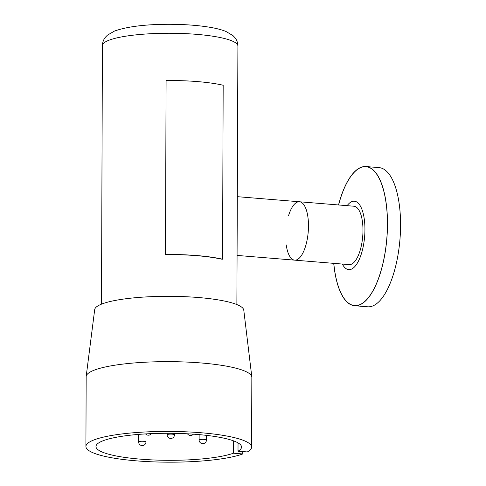 <?xml version="1.0" encoding="UTF-8"?>
<svg xmlns="http://www.w3.org/2000/svg" width="486" height="486" viewBox="0 0 486 486"><rect width="100%" height="100%" fill="white"/><g stroke="black" fill="none" stroke-linecap="round" stroke-linejoin="round"><path stroke-width="0.73" d="M237.387 196.678L299.455 201.763A29.288 11.202 94.7 0 1 308.41 228.918A29.288 11.202 94.7 0 1 296.964 259.737A29.288 11.202 94.7 0 1 294.674 260.15A29.288 11.202 -85.3 0 0 295.166 260.162A29.288 11.202 -85.3 0 0 308.276 231.227A29.288 11.202 -85.3 0 0 299.455 201.763A29.288 11.202 -85.3 0 0 288.635 215.42M238.037 442.892L238.006 451.19L247.319 451.944A82.839 15.382 -179.8 0 0 251.602 447.09L251.845 377.318A82.839 15.382 -179.8 0 0 251.821 376.966A82.839 15.382 -179.8 0 0 195.907 362.574A82.839 15.382 -179.8 0 0 104.794 367.094A82.839 15.382 -179.8 0 0 86.186 376.383A82.839 15.382 -179.8 0 0 86.162 376.741L85.919 446.513A82.839 15.382 -179.8 0 0 149.615 461.7A82.839 15.382 -179.8 0 0 242.775 453.954L233.462 453.207L233.505 440.845M251.821 376.966L243.772 310.104A74.558 13.845 -179.8 0 0 193.452 297.153A74.558 13.845 -179.8 0 0 111.446 301.223A74.558 13.845 -179.8 0 0 94.697 309.582L86.186 376.383M238.006 451.19A72.785 13.511 -179.8 0 0 241.542 447.053A72.785 13.511 -179.8 0 0 193.185 434.15A72.785 13.511 -179.8 0 0 112.345 438.074A72.785 13.511 -179.8 0 0 95.979 446.543A72.785 13.511 -179.8 0 0 151.589 459.871A72.785 13.511 -179.8 0 0 233.462 453.207M251.602 447.09A82.839 15.382 -179.8 0 0 196.563 432.406A82.839 15.382 -179.8 0 0 104.545 436.865A82.839 15.382 -179.8 0 0 85.919 446.513M242.787 451.579L242.775 453.954M236.876 304.57L237.909 46.079A67.754 12.581 -179.8 0 0 237.782 45.301A67.754 12.581 -179.8 0 0 168.101 33.261A67.754 12.581 -179.8 0 0 102.406 45.605C102.546 42.227 103.585 39.396 105.529 37.118L107.436 35.156L114.489 31.061C127.308 26.542 145.612 24.288 169.414 24.3C184.795 24.343 198.403 25.351 210.231 27.338C216.434 28.376 221.665 29.749 225.929 31.45L232.994 35.63L234.878 37.604C236.791 39.895 237.8 42.719 237.909 46.079M286.224 244.908A29.288 11.202 -85.3 0 0 294.674 260.15L349.167 264.615A29.288 11.202 -85.3 0 0 349.659 264.627A29.288 11.202 -85.3 0 0 362.769 235.692A29.288 11.202 -85.3 0 0 353.948 206.228L299.455 201.763M342.338 264.056A34.336 13.128 -85.3 0 0 349.331 269.651A34.336 13.128 -85.3 0 0 364.889 226.452A34.336 13.128 -85.3 0 0 347.125 205.669M333.73 263.345A69.826 26.7 -85.3 0 0 354.573 305.724L367.653 306.8A69.826 26.7 -85.3 0 0 368.825 306.824A69.826 26.7 -85.3 0 0 400.081 237.861A69.826 26.7 -85.3 0 0 379.056 167.615L365.976 166.546A69.826 26.7 -85.3 0 0 338.517 204.964M354.573 305.724A69.826 26.7 -85.3 0 0 355.746 305.755A69.826 26.7 -85.3 0 0 387.002 236.785A69.826 26.7 -85.3 0 0 365.976 166.546M333.797 263.351A69.668 26.639 -85.3 0 0 355.758 305.597A69.668 26.639 -85.3 0 0 385.993 246.287A69.668 26.639 -85.3 0 0 372.95 169.893A69.668 26.639 -85.3 0 0 338.578 204.97M166.09 80.567A66.272 12.302 0.2 0 1 223.171 85.244L222.564 259.208A66.272 12.302 0.2 0 0 165.483 254.53L166.09 80.567M166.789 254.64A65.622 12.186 0.2 0 1 221.258 259.099L222.564 259.208M138.65 434.393L138.625 441.914A3.669 0.68 0.2 0 1 139.531 441.464A3.669 0.68 0.2 0 1 144.713 441.422A3.669 0.68 0.2 0 1 145.964 441.938L145.988 434.326M199.132 434.624L199.114 439.988A3.669 0.68 0.2 0 1 199.94 439.563A3.669 0.68 0.2 0 1 205.098 439.478A3.669 0.68 0.2 0 1 206.453 440.012L206.465 435.371M167.135 433.287L167.129 434.776A3.669 0.68 0.2 0 1 167.956 434.344A3.669 0.68 0.2 0 1 173.119 434.265A3.669 0.68 0.2 0 1 174.468 434.8L174.474 433.348M138.625 441.914A3.669 3.669 0 0 0 142.283 445.595A3.669 3.669 0 0 0 145.964 441.938M187.493 433.804A3.669 3.669 0 0 0 193.398 434.168M199.114 439.988A3.669 3.669 0 0 0 202.771 443.669A3.669 3.669 0 0 0 206.453 440.012M167.129 434.776A3.669 3.669 0 0 0 170.786 438.457A3.669 3.669 0 0 0 174.468 434.8M145.569 433.913A3.669 3.669 0 0 0 151.365 433.621M294.674 260.15L237.053 255.423M101.501 304.151L102.406 45.605"/></g></svg>
